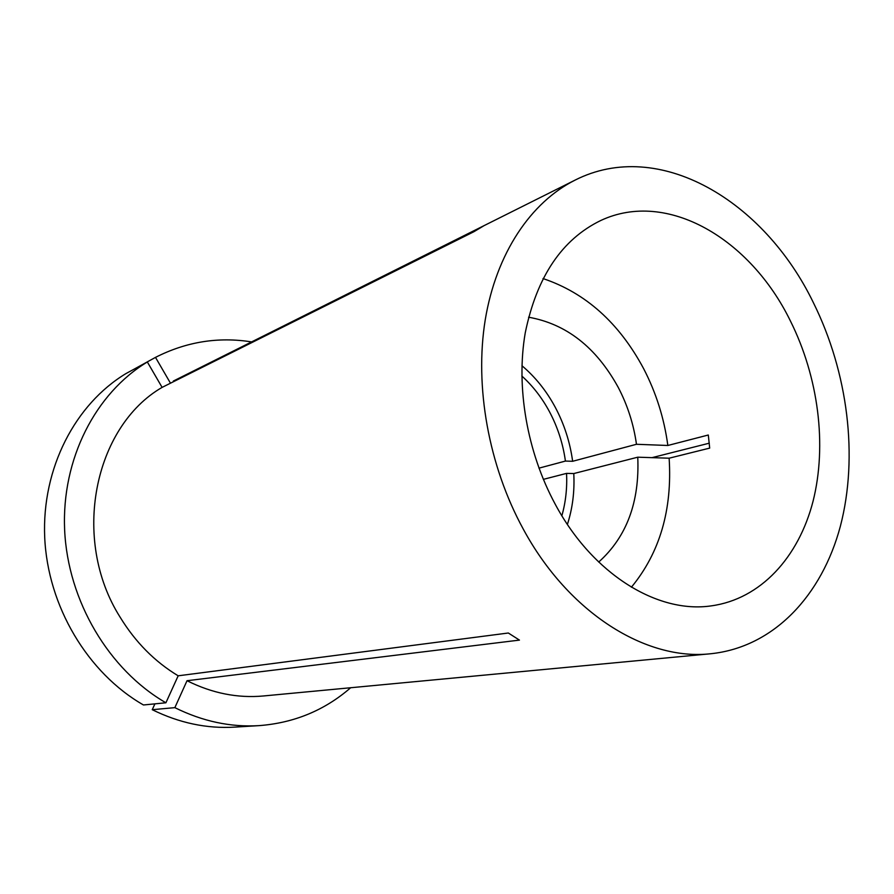 <?xml version="1.0" encoding="UTF-8"?>
<svg xmlns="http://www.w3.org/2000/svg" width="894" height="894" viewBox="0 0 894 894"><rect width="100%" height="100%" fill="white"/><g stroke="black" fill="none" stroke-linecap="round" stroke-linejoin="round"><path stroke-width="1.34" d="M631.399 587.213C659.817 552.727 672.4 509.714 669.137 458.197L709.691 448.106L708.305 435.009L667.84 445.48C664.208 418.37 656.129 392.734 643.591 368.574C619.084 322.857 585.548 292.852 542.993 278.559M555.208 504.182C592.655 574.283 657.682 613.865 711.311 605.864C760.693 599.081 798.633 557.275 813.048 501.266C827.229 444.966 818.379 376.989 790.397 320.946C750.491 239 667.349 189.383 600.913 220.427C561.968 239.257 536.746 276.749 525.236 332.903C515.849 387.247 527.035 452.085 555.208 504.182M538.959 468.154L565.421 461.069L572.641 461.282L636.472 444.284C633.645 424.181 627.554 405.206 618.201 387.325C596.164 347.263 566.293 323.896 528.577 317.214M572.641 461.282C570.037 442.172 564.237 424.147 555.23 407.228C546.413 390.846 535.316 377.011 521.951 365.724M565.421 461.069C562.985 443.536 557.632 427.008 549.352 411.475C541.954 397.752 532.779 385.929 521.839 376.005M147.342 361.981C95.692 393.092 61.462 458.868 64.636 529.986C67.866 601.059 108.956 669.908 165.904 702.785L143.465 704.975C87.735 673.059 47.706 606.277 44.7 537.227C41.739 468.132 75.353 404.021 126.088 373.502L147.342 361.981L162.105 387.381C94.093 426.762 70.782 539.216 120.12 617.184C135.396 642.149 154.74 661.683 178.174 675.808L508.328 633.008L519.448 640.104L187.025 680.714C212.124 693.263 237.614 698.348 263.495 695.968L710.685 653.749C773.757 647.278 821.966 595.415 840.394 526.141C858.542 456.454 847.903 372.418 813.506 302.932C764.247 200.703 659.012 137.542 575.043 180.13C530.868 202.29 496.293 253.181 485.241 319.795C474.423 386.454 488.582 465.64 523.258 529.08C568.752 613.284 646.273 661.012 710.685 653.749M575.043 180.13L173.313 381.067L483.498 225.992L473.876 231.725L162.105 387.381M651.994 457.65L709.3 443.178M543.351 479.363L566.561 473.384L573.78 473.552L637.757 457.192L669.137 458.197M561.868 515.749C565.69 502.26 567.254 488.146 566.561 473.384M567.399 524.409C572.573 508.373 574.697 491.421 573.78 473.552M598.701 562.058C626.683 536.936 639.702 501.981 637.757 457.192M636.472 444.284L667.84 445.48M154.908 703.857L152.237 709.691L174.855 707.646L187.025 680.714M174.855 707.646C202.469 721.346 230.507 727.347 258.969 725.637C294.115 722.967 324.678 710.328 350.66 687.743M251.605 341.91C218.292 336.602 186.254 341.754 155.5 357.376L170.184 382.688M152.237 709.691C179.258 722.989 206.749 728.8 234.709 727.124L258.969 725.637M134.189 369.11L155.5 357.376M165.904 702.785L178.174 675.808"/></g></svg>
